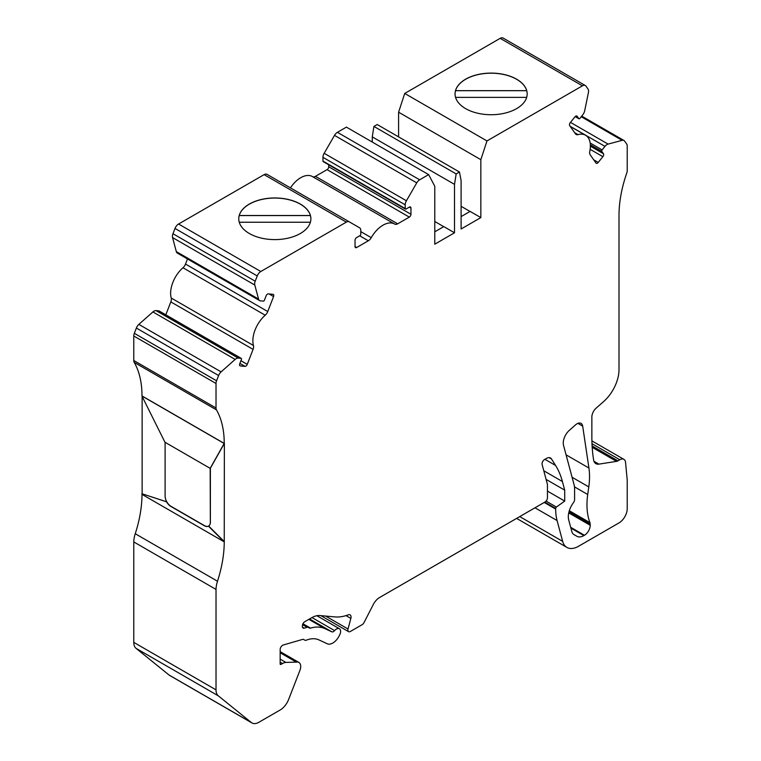 <?xml version="1.0" encoding="UTF-8"?>
<svg xmlns="http://www.w3.org/2000/svg" width="761" height="761" viewBox="0 0 761 761"><rect width="100%" height="100%" fill="white"/><g stroke="black" fill="none" stroke-linecap="round" stroke-linejoin="round"><path stroke-width="1.14" d="M165.108 442.331L165.108 496.086A8.371 4.832 -120 0 0 166.84 501.918L141.917 493.727L141.917 494.327L224.162 541.813L208.438 526.127A8.371 4.832 60 0 1 204.252 525.708L170.864 506.436A8.371 4.832 60 0 1 166.678 502.013M166.821 501.87L141.917 493.727M166.84 501.918A8.371 4.832 -120 0 0 171.025 506.341L204.424 525.613A8.371 4.832 -120 0 0 208.609 526.032L208.609 526.032A8.371 4.832 -120 0 0 210.34 522.198L210.179 468.357L224.162 443.473L141.917 395.986L164.947 442.236L210.179 468.357M224.362 541.689L208.647 526.013A8.371 4.832 -120 0 0 210.378 522.179L210.378 468.234L224.362 443.349L224.238 541.765A104.095 60.1 -60 0 1 217.494 581.214A22.84 13.184 120 0 0 216.019 589.414L216.019 689.856A13.955 8.057 120 0 0 218.302 695.83L251.339 722.531A13.955 8.057 120 0 0 251.939 722.95A13.955 8.057 120 0 0 258.921 722.256L280.124 710.013A13.955 8.057 120 0 0 288.666 699.388L299.882 670.479A8.723 5.032 120 0 0 298.902 662.451A8.723 5.032 120 0 0 297.808 662.07L285.87 662.412A11.634 6.716 120 0 0 282.531 663.516L280.99 664.41A1.161 0.675 -60 0 1 280.409 664.467A1.161 0.675 -60 0 1 280.162 663.934L280.162 649.542A3.491 2.017 -60 0 1 283.225 645.005L302.526 639.421A3.491 2.017 -60 0 1 303.677 639.506L304.876 640.201A3.491 2.017 120 0 0 306.236 640.21A34.892 20.147 -60 0 1 318.878 639.877L327.306 643.777A11.634 6.716 120 0 0 338.921 636.367L339.558 635.188A5.812 3.358 120 0 0 339.406 628.738A5.812 3.358 120 0 0 334.621 630.631A3.491 2.017 -60 0 1 331.844 631.82L324.928 628.624A47.686 27.529 120 0 0 310.507 628.101A3.491 2.017 -60 0 1 309.356 628.015L308.3 627.397A3.491 2.017 120 0 0 307.149 627.311L304.238 628.158A3.491 2.017 -60 0 1 303.097 628.072A3.491 2.017 -60 0 1 302.374 626.474L302.374 625.951A3.491 2.017 -60 0 1 304.838 621.67L311.61 617.761A23.258 13.432 -60 0 1 319.839 615.554L334.973 616.914A58.15 33.579 120 0 0 348.338 614.821A4.652 2.683 -60 0 1 350.089 614.869A4.652 2.683 -60 0 1 350.85 618.408L348.024 629.005A3.491 2.017 120 0 0 348.595 631.659A3.491 2.017 120 0 0 350.345 631.487L362.16 624.667A3.491 2.017 120 0 0 364.053 622.555L373.27 604.548A11.634 6.716 -60 0 1 379.568 597.518L544.981 502.022A3.491 2.017 120 0 0 547.454 497.751L547.454 484.453L542.117 464.533A3.491 2.017 -60 0 1 544.495 459.568L546.465 458.426A8.143 4.699 -60 0 1 550.536 458.027A8.143 4.699 -60 0 1 551.554 459.026L555.587 465.456A116.309 67.149 -60 0 1 562.408 481.523L564.719 490.151L564.719 501.08L556.396 507.064A1.161 0.675 120 0 0 555.673 508.424L555.673 509.061A58.15 33.579 120 0 0 557.081 520.543L562.655 541.366A23.258 13.432 120 0 0 566.916 547.425A23.258 13.432 120 0 0 578.541 546.274L618.997 522.912A11.634 6.716 120 0 0 627.226 508.671L627.226 480.181L625.552 462.422A8.143 4.699 120 0 0 623.896 459.359A8.143 4.699 120 0 0 619.825 459.758L617.951 460.843A5.812 3.358 -60 0 1 616.543 461.366L598.878 464.134A11.634 6.716 -60 0 1 595.882 463.658A11.634 6.716 -60 0 1 593.57 459.758L593.38 458.474A174.459 100.728 -60 0 1 591.858 437.071L591.858 417.028A8.143 4.699 -60 0 1 596.167 408.105L603.635 401.551A29.08 16.79 120 0 0 618.997 369.703L618.997 215.506A104.095 60.1 -60 0 1 626.788 172.956A5.812 3.358 120 0 0 627.226 170.578L627.226 146.074A5.812 3.358 120 0 0 626.674 144.019L624.629 141.108A5.812 3.358 120 0 0 623.982 140.5A5.812 3.358 120 0 0 622.137 140.338L608.096 144.095A5.812 3.358 120 0 0 604.976 146.378L602.122 149.917A1.161 0.675 120 0 0 601.818 151.391L603.463 153.732A2.331 1.341 -60 0 1 602.864 156.671L598.232 162.435A2.331 1.341 -60 0 1 596.253 163.282A2.331 1.341 -60 0 1 595.987 163.035L590.175 154.759A5.812 3.358 -60 0 1 589.775 151.344A23.258 13.432 120 0 0 585.561 135.249A23.258 13.432 120 0 0 578.027 134.63A5.812 3.358 -60 0 1 576.144 134.478A5.812 3.358 -60 0 1 575.487 133.869L569.675 125.594A2.331 1.341 -60 0 1 570.274 122.654L574.907 116.89A2.331 1.341 -60 0 1 576.886 116.053A2.331 1.341 -60 0 1 577.152 116.29L578.798 118.63A1.161 0.675 120 0 0 578.921 118.754A1.161 0.675 120 0 0 579.92 118.336L582.764 114.787A5.812 3.358 120 0 0 584.686 110.792L588.443 92.414A5.812 3.358 120 0 0 588.034 89.047L585.989 86.136A5.812 3.358 120 0 0 585.342 85.536A5.812 3.358 120 0 0 582.431 85.822L486.973 140.937L480.838 159.667L480.838 217.598L461.099 228.994L461.099 180.566L459.454 172.015L456.162 173.917L454.517 184.362L454.517 232.79L434.778 244.186L434.778 186.264L428.643 174.611L419.653 179.796A5.812 3.358 120 0 0 416.752 182.868L406.412 200.771A5.812 3.358 120 0 0 405.204 204.823L405.204 208.562A1.161 0.675 120 0 0 405.442 209.094A1.161 0.675 120 0 0 406.032 209.037L409.313 207.135A2.331 1.341 -60 0 1 410.483 207.021A2.331 1.341 -60 0 1 410.959 208.086L410.959 214.26A2.331 1.341 -60 0 1 409.313 217.104L397.68 223.82A5.812 3.358 -60 0 1 394.778 224.114A5.812 3.358 -60 0 1 394.75 224.095A23.258 13.432 120 0 0 394.626 224.029A23.258 13.432 120 0 0 371.254 237.66A5.812 3.358 -60 0 1 368.314 240.78L359.677 235.786M587.72 494.507A69.784 40.295 -60 0 0 589.965 522.664A5.812 3.358 -60 0 1 590.213 524.148L590.213 525.29A8.143 4.699 -60 0 1 584.458 535.259L583.887 535.592A13.955 8.057 -60 0 1 576.905 536.286L573.956 534.574A11.634 6.716 -60 0 1 571.825 531.549L568.705 519.906A16.285 9.398 -60 0 1 573.223 502.973L573.537 502.526A3.491 2.017 -60 0 0 574.593 499.587L574.593 489.123A23.258 13.432 -60 0 0 574.032 484.529L563.53 445.337A11.634 6.716 -60 0 1 569.342 430.346L575.506 424.885A8.143 4.699 -60 0 1 581.071 423.392A8.143 4.699 -60 0 1 582.679 426.122L588.928 468.025A69.784 40.295 -60 0 1 588.786 486.916L587.72 494.507L574.469 486.859M356.681 247.496L355.035 246.545A2.331 1.341 -60 0 0 355.52 247.61A2.331 1.341 -60 0 0 356.681 247.496L368.314 240.78M355.035 246.545L355.035 240.371A2.331 1.341 -60 0 1 356.681 237.518L359.972 235.625A1.161 0.675 120 0 0 360.79 234.198L360.79 230.469A5.812 3.358 120 0 0 359.592 227.805L349.251 221.832A5.812 3.358 120 0 0 346.341 222.126L260.814 271.506A5.812 3.358 120 0 0 257.247 275.939L255.201 281.199A5.812 3.358 120 0 0 254.792 285.042L258.559 299.083A5.812 3.358 120 0 0 259.625 300.595A5.812 3.358 120 0 0 260.471 300.861L263.325 301.118A1.161 0.675 120 0 0 264.447 300.119L266.093 295.877A2.331 1.341 -60 0 1 268.338 293.889L272.971 294.298A2.331 1.341 -60 0 1 273.313 294.402A2.331 1.341 -60 0 1 273.57 296.543L267.758 311.544A5.812 3.358 -60 0 1 265.218 315.225A23.258 13.432 120 0 0 253.47 345.504A5.812 3.358 -60 0 1 253.071 349.385L170.825 301.898A5.812 3.358 120 0 0 171.225 298.027A23.258 13.432 120 0 1 182.973 267.748A5.812 3.358 -60 0 0 185.513 264.057L187.491 258.949M159.182 311.04A1.161 0.675 120 0 0 159.049 310.916L241.285 358.402A1.161 0.675 120 0 1 241.418 359.468L239.772 363.71A2.331 1.341 -60 0 0 240.038 365.851A2.331 1.341 -60 0 0 240.381 365.955L245.004 366.364A2.331 1.341 -60 0 0 247.249 364.376L253.071 349.385M241.285 358.402A1.161 0.675 120 0 0 241.123 358.345L238.269 358.089A5.812 3.358 120 0 0 235.149 359.42L221.109 371.872A5.812 3.358 120 0 0 218.607 375.525L216.571 380.785A5.812 3.358 120 0 0 216.019 383.477L216.019 407.991A5.812 3.358 120 0 0 216.447 409.865A104.095 60.1 -60 0 1 224.238 443.425L142.003 395.939A104.095 60.1 -60 0 0 134.212 362.388A5.812 3.358 120 0 1 133.774 360.505L133.774 336.001A5.812 3.358 120 0 1 134.326 333.308L136.371 328.039A5.812 3.358 120 0 1 138.863 324.386L152.904 311.934A5.812 3.358 120 0 1 156.024 310.612L158.878 310.869A1.161 0.675 120 0 1 159.049 310.916M564.719 501.08L547.454 491.111M564.719 490.151L546.094 479.401M308.3 627.397L302.754 624.201M304.876 640.201L303.668 639.506M295.791 661.785L280.162 652.757M216.019 589.414L133.774 541.937L133.774 642.37A13.955 8.057 120 0 0 136.057 648.343L169.094 675.055A13.955 8.057 120 0 0 169.703 675.464L251.939 722.95M142.003 494.374A104.095 60.1 -60 0 1 135.249 533.727A22.84 13.184 120 0 0 133.774 541.937M465.618 108.623A36.052 20.813 180 0 1 455.059 93.907A36.052 20.813 180 0 1 491.111 73.094A36.052 20.813 180 0 1 527.173 93.907A36.052 20.813 180 0 1 504.914 113.142A36.052 20.813 180 0 1 465.618 108.623M585.342 85.536L503.097 38.05A5.812 3.358 120 0 0 500.186 38.335L404.728 93.451L398.593 112.19L398.593 136.875M486.973 140.937L404.728 93.451M249.323 233.503A36.052 20.813 180 0 1 238.764 218.788A36.052 20.813 180 0 1 274.816 197.965A36.052 20.813 180 0 1 310.878 218.788A36.052 20.813 180 0 1 288.619 238.022A36.052 20.813 180 0 1 249.323 233.503M349.251 221.832L267.006 174.355A5.812 3.358 120 0 0 264.105 174.64L178.569 224.019A5.812 3.358 120 0 0 175.011 228.452L172.966 233.722A5.812 3.358 120 0 0 172.557 237.565L176.314 251.606A5.812 3.358 120 0 0 177.38 253.118L259.625 300.595M142.126 493.604L142.126 396.395M470.022 211.453L461.099 206.298M461.099 216.6L470.098 211.406L480.838 217.598M443.701 226.645L434.778 221.489M434.778 231.801L443.787 226.597L454.517 232.79M238.764 218.854A36.052 20.813 180 0 1 239.239 215.572L310.402 215.572A36.052 20.813 180 0 1 310.878 218.854M239.258 222.241L310.374 222.241M310.402 215.525L239.239 215.525A36.052 20.813 180 0 1 274.816 198.06A36.052 20.813 180 0 1 310.402 215.525L310.402 215.572M455.059 93.984A36.052 20.813 180 0 1 455.535 90.692L526.698 90.692A36.052 20.813 180 0 1 527.173 93.984M455.563 97.36L526.669 97.36M526.698 90.645L455.535 90.645A36.052 20.813 180 0 1 491.111 73.189A36.052 20.813 180 0 1 526.698 90.645L526.698 90.692M165.812 314.826L170.825 301.898M328.723 164.795L328.723 166.773A2.331 1.341 -60 0 1 327.078 169.627L315.444 176.343A5.812 3.358 -60 0 1 312.6 176.666M394.512 223.962L312.505 176.609A23.258 13.432 120 0 0 312.39 176.542A23.258 13.432 120 0 0 290.426 187.872M428.643 174.611L346.398 127.125L337.418 132.319A5.812 3.358 120 0 0 334.507 135.382L324.167 153.294A5.812 3.358 120 0 0 322.959 157.346L322.959 161.075A1.161 0.675 120 0 0 323.206 161.608L405.442 209.094M454.517 184.362L372.272 136.875L372.272 142.069M456.162 173.917L373.917 126.431L372.272 136.875M459.454 172.015L377.209 124.538L373.917 126.431M480.838 159.667L398.593 112.19M598.878 464.134L593.97 461.299M616.543 461.366L592.191 447.316M617.951 460.843L592.106 445.927M619.825 459.758L592.001 443.701M562.655 541.366L519.744 516.595M557.081 520.543L534.983 507.796M555.673 509.061L544.229 502.46M555.673 508.424L544.781 502.136M556.396 507.064L546.075 501.099M562.408 481.523L543.782 470.764M555.587 465.456L544.943 459.311M551.554 459.026L549.166 457.646M348.024 629.005L325.632 616.077M350.85 618.408L345.998 615.611M304.238 628.158L302.44 627.121M307.149 627.311L302.583 624.676M310.507 628.101L302.964 623.744M324.928 628.624L308.871 619.349M331.844 631.82L309.556 618.95M334.621 630.631L311.981 617.561M280.99 664.41L280.162 663.934M282.531 663.516L280.162 662.156M285.87 662.412L280.162 659.112M297.808 662.07L280.162 651.882M251.339 722.531L169.094 675.055M218.302 695.83L136.057 648.343M216.019 689.856L133.774 642.37M217.494 581.214L135.249 533.727M216.447 409.865L134.212 362.388M582.431 85.822L500.186 38.335M260.814 271.506L178.569 224.019M346.341 222.126L264.105 174.64M578.798 118.63L575.211 116.557M577.152 116.29L576.543 115.948M578.027 134.63L574.65 132.69M598.232 162.435L593.742 159.839M602.864 156.671L590.127 149.318M603.463 153.732L590.374 146.169M601.818 151.391L590.346 144.771M602.122 149.917L590.175 143.02M604.976 146.378L570.141 126.269M608.096 144.095L570.484 122.388M622.137 140.338L581.214 116.718M253.47 345.504L171.225 298.027M247.249 364.376L240.933 360.724M245.004 366.364L239.886 363.416M273.57 296.543L269.08 293.955M265.218 315.225L182.973 267.748M267.758 311.544L185.513 264.057M371.254 237.66L360.79 231.62M409.313 217.104L327.078 169.627M410.959 214.26L328.723 166.773M397.68 223.82L315.444 176.343M583.887 535.592L570.893 528.096M584.458 535.259L570.683 527.306M590.213 525.29L568.733 512.885M590.213 524.148L568.971 511.887M589.965 522.664L569.304 510.736M588.786 486.916L572.082 477.271M588.928 468.025L566.07 454.831M582.679 426.122L577.894 423.363M216.019 407.991L133.774 360.505M216.019 383.477L133.774 336.001M216.571 380.785L134.326 333.308M218.607 375.525L136.371 328.039M221.109 371.872L138.863 324.386M235.149 359.42L152.904 311.934M238.269 358.089L156.024 310.612M241.123 358.345L158.878 310.869M240.381 365.955L239.772 365.603M258.559 299.083L176.314 251.606M254.792 285.042L172.557 237.565M255.201 281.199L172.966 233.722M257.247 275.939L175.011 228.452M410.959 208.086L409.313 207.135M405.204 208.562L322.959 161.075M405.204 204.823L322.959 157.346M406.412 200.771L324.167 153.294M416.752 182.868L334.507 135.382M419.653 179.796L337.418 132.319M591.906 440.895L623.896 459.359M516.624 518.393L566.916 547.425M320.866 615.649L348.595 631.659M316.871 615.725L339.406 628.738M280.162 651.625L298.902 662.451M575.173 116.585L578.921 118.754M570.236 126.402L585.561 135.249M581.708 116.1L623.982 140.5M312.39 176.542L394.626 224.029"/></g></svg>
